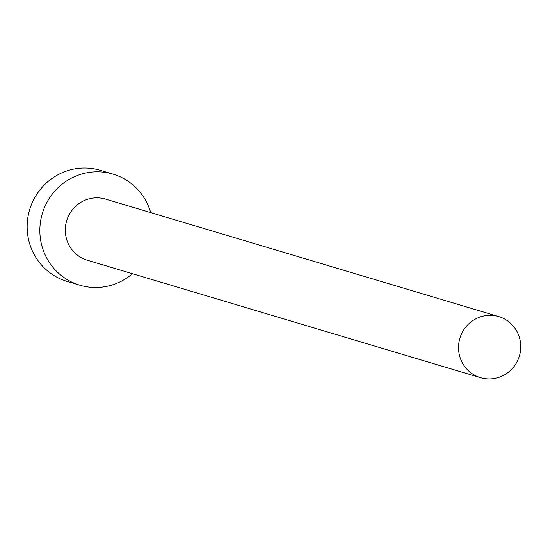 <?xml version="1.0" encoding="UTF-8"?>
<svg xmlns="http://www.w3.org/2000/svg" width="548" height="548" viewBox="0 0 548 548"><rect width="100%" height="100%" fill="white"/><g stroke="black" fill="none" stroke-linecap="round" stroke-linejoin="round"><path stroke-width="0.82" d="M504.057 375.092A31.887 31.044 106.6 0 0 520.6 343.726A31.887 31.044 106.6 0 0 498.749 316.58A31.887 31.044 106.6 0 0 475.185 319.162A31.887 31.044 106.6 0 0 458.642 350.528A31.887 31.044 106.6 0 0 480.493 377.675A31.887 31.044 106.6 0 0 504.057 375.092M498.749 316.58L105.538 199.109A31.887 31.044 106.6 0 0 81.974 201.691A31.887 31.044 106.6 0 0 65.431 233.058A31.887 31.044 106.6 0 0 87.283 260.211L480.493 377.675M150.7 212.603A57.972 56.444 106.6 0 0 113.004 174.113A57.972 56.444 106.6 0 0 70.165 178.812A57.972 56.444 106.6 0 0 40.086 235.839A57.972 56.444 106.6 0 0 79.816 285.207A57.972 56.444 106.6 0 0 122.656 280.508A57.972 56.444 106.6 0 0 132.452 273.699M113.004 174.113L100.318 170.325A57.972 56.444 106.6 0 0 57.485 175.024A57.972 56.444 106.6 0 0 27.4 232.051A57.972 56.444 106.6 0 0 67.13 281.419L79.816 285.207"/></g></svg>
